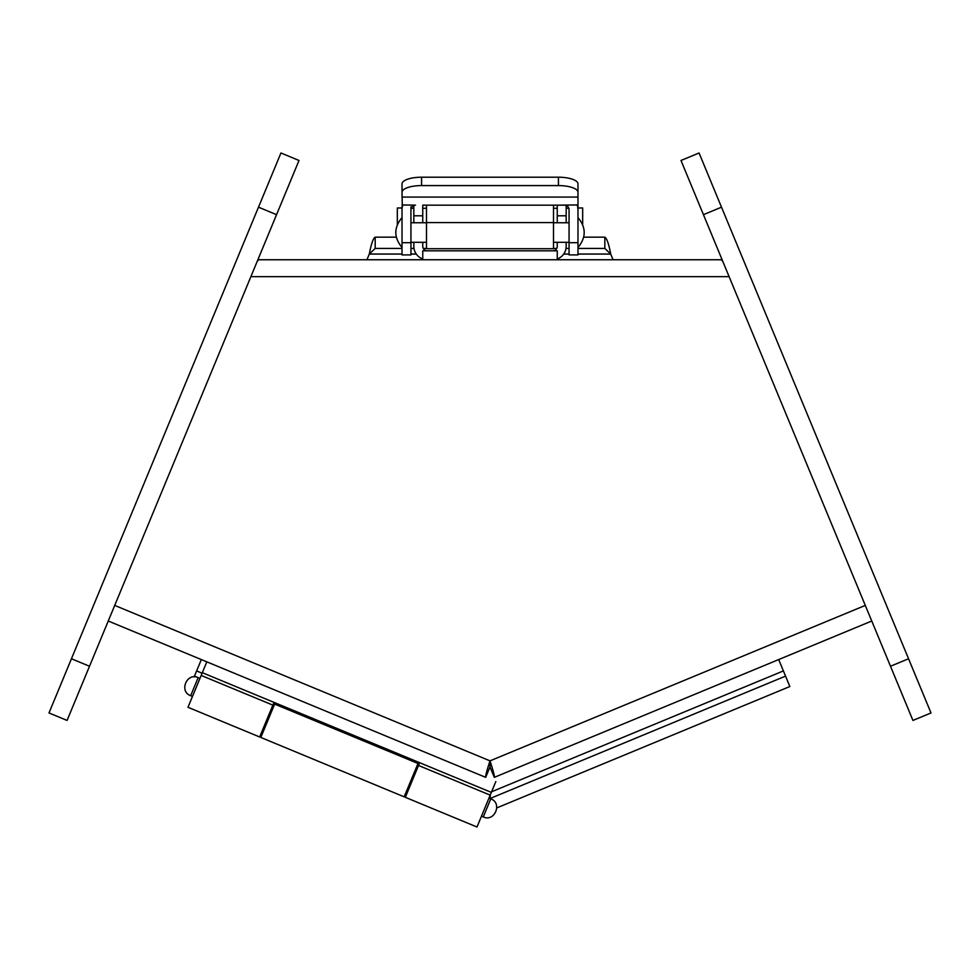<?xml version="1.0" encoding="UTF-8"?>
<svg xmlns="http://www.w3.org/2000/svg" width="980" height="980" viewBox="0 0 980 980"><rect width="100%" height="100%" fill="white"/><g stroke="black" fill="none" stroke-linecap="round" stroke-linejoin="round"><path stroke-width="1.47" d="M426.496 205.163L426.496 248.724L553.504 248.724L553.504 205.163M569.062 222.766L553.504 222.766M426.496 222.766L410.938 222.766L410.938 212.415M569.062 242.697L569.062 254.898L577.98 254.898L577.98 242.697L569.062 242.697L569.062 209.696A4.533 4.533 0 0 0 564.529 205.163L422.821 205.163M410.938 242.697L402.021 242.697L402.021 254.898L410.938 254.898L410.938 206.915M577.171 205.102A13.451 13.451 0 0 1 577.98 209.696L577.98 242.697M577.686 206.915L577.98 209.696M577.98 206.915L577.98 192.276A19.551 6.689 180 0 0 558.429 185.588L421.572 185.588A19.551 6.689 180 0 0 402.021 192.276L402.315 206.915M402.021 242.697L402.021 206.915M410.938 209.696A4.533 4.533 0 0 1 415.471 205.163L402.021 204.943M402.021 209.696A13.451 13.451 0 0 1 402.829 205.102M426.496 208.287L422.748 208.287M413.829 208.287L411.159 208.287M577.98 247.475C586.26 237.515 586.26 227.556 577.98 217.597L577.98 212.415M557.179 205.163L577.98 204.943M402.021 212.415L402.021 217.597C393.74 227.556 393.74 237.515 402.021 247.475M582.671 224.592L582.671 207.981L577.98 207.981M402.021 207.981L397.329 207.981L397.329 224.592M577.98 196.049L577.98 183.897A19.551 6.689 180 0 0 558.429 177.209L421.572 177.209A19.551 6.689 180 0 0 402.021 183.897L402.021 192.276M402.021 188.699L402.021 196.049M422.748 259.749L422.748 250.831L557.253 250.831L557.253 259.749M422.748 242.317L422.748 246.299A4.533 4.533 0 0 0 427.28 250.831M552.72 250.831A4.533 4.533 0 0 0 557.253 246.299L557.253 242.317M422.748 222.766L422.748 205.163M557.253 205.163L557.253 222.766M566.171 205.469L566.171 222.766M566.171 242.317L566.171 246.299A13.451 13.451 0 0 1 557.253 258.965M422.748 258.965A13.451 13.451 0 0 1 413.829 246.299L413.829 242.317M413.829 222.766L413.829 205.469M206.817 661.843L202.321 672.684L491.335 792.391L495.831 781.562M201.182 675.441L272.857 705.122L259.663 736.985L187.989 707.291L202.321 672.684M272.857 705.122L273.481 703.615L419.146 763.959L405.328 797.316L477.003 827.01L491.335 792.391M490.196 795.148L418.521 765.466M274.645 704.106L260.827 737.462L404.177 796.838L417.995 763.481M890.489 666.241L912.931 720.435L931 712.95L699.058 152.99L680.99 160.475L890.489 666.241L908.558 658.768M699.058 152.99L680.99 160.475M276.556 214.669L299.01 160.475L280.942 152.99L49 712.95L67.069 720.435L276.556 214.669L258.5 207.184M577.98 254.053L610.724 254.053L604.832 248.418L577.98 248.418L604.832 248.418L604.832 237.16C606.792 238.165 608.764 243.787 610.724 254.053L613.088 259.749M778.696 659.564L789.856 686.527L496.811 807.9M366.937 259.749L369.301 254.053C371.261 243.8 373.221 238.165 375.193 237.16L396.275 237.16M194.15 676.898L201.329 659.577M785.556 676.114L490.024 798.541L490.319 794.854M583.725 237.16L604.832 237.16M375.193 237.16L375.193 248.418L369.301 254.053L402.021 254.053M198.144 677.633L194.469 676.114M489.559 796.703L490 798.529M410.938 248.418L414.001 248.418L410.938 248.418M423.274 248.418L426.496 248.418L423.274 248.418M553.504 248.418L556.726 248.418L553.504 248.418M565.999 248.418L569.062 248.418L565.999 248.418M375.193 248.418L402.021 248.418M257.887 260.717L257.887 259.749L257.483 260.717M722.517 260.717L722.113 259.749L722.113 260.717M108.241 621.014L485.676 777.348C485.345 776.136 486.791 770.635 490 760.86L490.012 766.948L490 760.86C493.21 770.635 494.655 776.136 494.324 777.348L871.759 621.014M722.113 259.749L257.887 259.749M485.676 777.348L489.988 766.948L494.324 777.348M114.709 605.407L490 760.86L489.988 766.948L490.012 760.86L865.291 605.407M426.496 222.583L553.504 222.583M577.98 197.078L402.021 197.078M421.572 185.588L421.572 177.209M558.429 177.209L558.429 185.588M413.829 215.796L422.748 215.796M557.253 215.796L566.171 215.796M490.784 798.847C502.679 803 494.643 822.392 483.299 816.916L490.784 798.847L488.971 798.1M198.156 677.645L190.671 695.702C178.776 691.562 186.812 672.158 198.156 677.645L199.957 678.393M721.501 207.184L703.444 214.669M71.442 658.768L89.511 666.241M202.113 673.187L196.625 670.92M783.4 670.92L491.593 791.779M410.938 254.053L416.292 254.053M563.708 254.053L569.062 254.053M729.108 276.642L250.892 276.642M569.062 242.317L553.504 242.317M426.496 242.317L410.938 242.317M553.504 208.287L557.253 208.287M566.171 208.287L568.841 208.287M417.296 768.418L416.145 767.94M272.795 708.564L271.632 708.075M483.299 816.916L481.486 816.168M409.812 786.475L408.66 785.997M265.311 726.621L264.159 726.143M192.484 696.449L190.671 695.702"/></g></svg>
